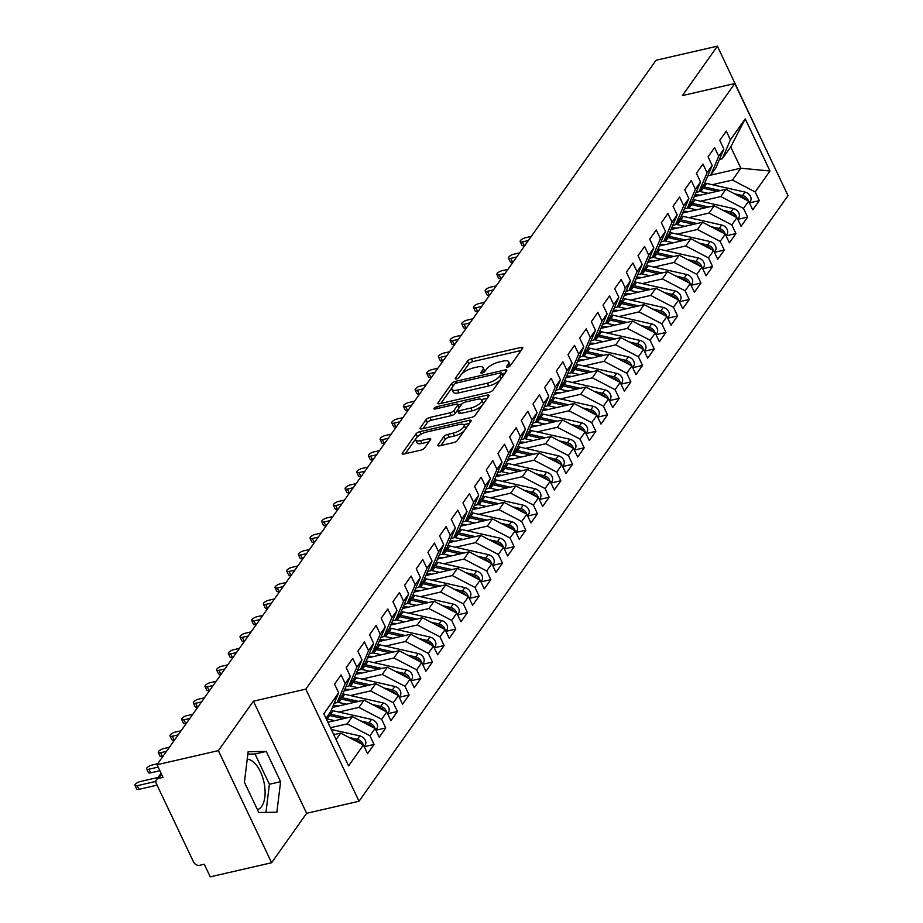 <?xml version="1.0" encoding="UTF-8"?>
<svg xmlns="http://www.w3.org/2000/svg" width="923" height="923" viewBox="0 0 923 923"><rect width="100%" height="100%" fill="white"/><g stroke="black" fill="none" stroke-linecap="round" stroke-linejoin="round"><path stroke-width="1.38" d="M507.673 367.169A2.273 0.796 -25.4 0 0 510.396 365.6L522.568 348.409A3.254 1.142 -25.4 0 0 522.753 347.648A3.254 1.142 -25.4 0 0 520.964 347.429L471.457 358.816A3.254 1.142 -25.4 0 0 467.557 361.066L455.385 378.245A2.273 0.796 -25.4 0 0 455.258 378.788A2.273 0.796 -25.4 0 0 456.504 378.938A2.273 0.796 -25.4 0 0 459.239 377.369L460.808 375.142A10.407 3.657 -25.4 0 1 473.28 367.942L477.41 366.985A10.407 3.657 -25.4 0 1 483.144 367.7A10.407 3.657 -25.4 0 1 482.544 370.146L480.964 372.361A2.273 0.796 -25.4 0 0 480.837 372.904A2.273 0.796 -25.4 0 0 482.083 373.054A2.273 0.796 -25.4 0 0 484.817 371.484L486.386 369.258A10.407 3.657 -25.4 0 1 498.858 362.058L502.989 361.101A10.407 3.657 -25.4 0 1 508.723 361.816A10.407 3.657 -25.4 0 1 508.123 364.262L506.542 366.477A2.273 0.796 -25.4 0 0 506.415 367.019A2.273 0.796 -25.4 0 0 507.673 367.169M257.425 809.656A25.856 12.864 77 0 0 261.682 806.402A25.856 12.864 77 0 0 262.882 778.124A25.856 12.864 77 0 0 247.226 759.191M438.044 444.828A3.254 1.142 -25.4 0 0 437.848 445.59A3.254 1.142 -25.4 0 0 439.648 445.809L453.539 442.613A3.254 1.142 -25.4 0 0 457.427 440.363L470.949 421.28A3.254 1.142 -25.4 0 0 471.134 420.519A3.254 1.142 -25.4 0 0 469.346 420.288L419.838 431.687A3.254 1.142 -25.4 0 0 415.938 433.937L402.416 453.02A3.254 1.142 -25.4 0 0 402.232 453.781A3.254 1.142 -25.4 0 0 404.02 454.001L420.807 450.147A3.254 1.142 -25.4 0 0 424.695 447.897L430.487 439.729A3.254 1.142 -25.4 0 0 430.672 438.967A3.254 1.142 -25.4 0 0 428.883 438.737L420.565 440.652A8.699 3.057 -25.4 0 1 415.765 440.063A8.699 3.057 -25.4 0 1 418.673 435.714A8.699 3.057 -25.4 0 1 426.691 431.999L459.285 424.499A8.699 3.057 -25.4 0 1 464.084 425.099A8.699 3.057 -25.4 0 1 461.177 429.449A8.699 3.057 -25.4 0 1 453.158 433.152L447.724 434.41A3.254 1.142 -25.4 0 0 443.825 436.66L438.044 444.828L438.563 445.924M770.417 158.571L717.413 46.15L656.045 60.26L157.014 764.74L163.002 777.351L158.514 778.389A4.973 3.946 -144.7 0 0 156.46 779.716A4.973 3.946 -144.7 0 0 156.31 783.558L193.576 862.036A4.973 3.946 -144.7 0 0 199.772 865.266L204.26 864.24L210.248 876.85L271.616 862.74L306.632 813.301L359.035 801.245L305.801 689.135L253.398 701.192L218.382 750.63L157.014 764.74M717.413 46.15L682.385 95.588L734.789 83.532L305.801 689.135M489.167 392.31A3.254 1.142 -25.4 0 0 493.067 390.06L506.589 370.977A3.254 1.142 -25.4 0 0 506.773 370.215A3.254 1.142 -25.4 0 0 504.985 369.985L455.466 381.372A3.254 1.142 -25.4 0 0 451.578 383.622L438.056 402.716A3.254 1.142 -25.4 0 0 437.871 403.478A3.254 1.142 -25.4 0 0 439.66 403.697L489.167 392.31M488.763 396.129L475.253 415.212A3.254 1.142 -25.4 0 1 471.353 417.461L421.846 428.849A3.254 1.142 -25.4 0 1 420.046 428.63A3.254 1.142 -25.4 0 1 420.242 427.868L426.022 419.7A3.254 1.142 -25.4 0 1 429.922 417.45L449.997 412.835A3.254 1.142 -25.4 0 0 453.897 410.573L457.739 405.162A3.254 1.142 -25.4 0 0 457.923 404.401A3.254 1.142 -25.4 0 0 456.124 404.17L435.229 408.981A2.273 0.796 -25.4 0 1 433.972 408.831A2.273 0.796 -25.4 0 1 434.733 407.689A2.273 0.796 -25.4 0 1 436.833 406.72L487.159 395.136A3.254 1.142 -25.4 0 1 488.959 395.367A3.254 1.142 -25.4 0 1 488.763 396.129M359.035 801.245L788.023 195.641L734.789 83.532M710.733 175.128L740.834 168.205L769.99 171.009L745.242 118.882L730.416 139.811L726.286 131.124L719.755 140.342L723.874 149.03L718.74 156.287L714.61 147.599L708.079 156.829L712.198 165.517L707.064 172.763L702.945 164.075L696.404 173.305L700.534 181.993L695.388 189.238L691.269 180.55L684.728 189.78L688.858 198.468L683.724 205.725L679.593 197.037L673.052 206.267L677.182 214.955L672.048 222.201L667.917 213.513L661.387 222.743L665.506 231.431L660.372 238.676L656.253 229.989L649.711 239.219L653.842 247.906L648.696 255.163L644.577 246.476L638.035 255.694L642.166 264.393L637.032 271.639L632.901 262.951L626.359 272.181L630.49 280.869L625.356 288.114L621.225 279.427L614.695 288.657L618.814 297.344L613.68 304.602L609.549 295.914L603.019 305.132L607.138 313.82L602.004 321.077L597.885 312.389L591.343 321.619L595.473 330.307L590.339 337.553L586.209 328.865L579.667 338.095L583.798 346.783L578.663 354.028L574.533 345.34L568.003 354.57L572.122 363.258L566.987 370.515L562.857 361.828L556.327 371.058L560.446 379.745L555.311 386.991L551.193 378.303L544.651 387.533L548.781 396.221L543.635 403.466L539.517 394.779L532.975 404.009L537.105 412.696L531.971 419.953L527.841 411.266L521.31 420.484L525.429 429.172L520.295 436.429L516.165 427.741L509.634 436.971L513.753 445.659L508.619 452.905L504.5 444.217L497.959 453.447L502.089 462.135L496.943 469.392L492.824 460.692L486.283 469.922L490.413 478.61L485.279 485.867L481.148 477.179L474.607 486.409L478.737 495.097L473.603 502.343L469.472 493.655L462.942 502.885L467.061 511.573L461.927 518.818L457.808 510.131L451.266 519.361L455.397 528.048L450.251 535.305L446.132 526.618L439.59 535.848L443.721 544.535L438.587 551.781L434.456 543.093L427.914 552.323L432.045 561.011L426.911 568.256L422.78 559.569L416.25 568.799L420.369 577.486L415.235 584.744L411.104 576.056L404.574 585.274L408.693 593.962L403.559 601.219L399.44 592.531L392.898 601.761L397.028 610.449L391.894 617.695L387.764 609.007L381.222 618.237L385.353 626.925L380.218 634.182L376.088 625.482L369.558 634.712L373.677 643.4L368.542 650.657L364.412 641.97L357.882 651.2L362.001 659.887L356.866 667.133L352.748 658.445L346.206 667.675L350.336 676.363L345.19 683.608L341.072 674.921L334.53 684.151L338.66 692.838L330.561 711.806L325.981 718.279M769.99 171.009L755.164 191.938L732.435 180.066L712.268 184.704M749.453 202.887L759.294 200.626L755.164 191.938M759.294 200.626L752.753 209.856L748.634 201.168L743.488 208.413L720.759 196.541L700.592 201.191M737.777 219.362L747.618 217.101L743.488 208.413M747.618 217.101L741.077 226.331L736.958 217.643L731.824 224.889L709.083 213.028L688.916 217.666M726.101 235.85L735.943 233.577L731.824 224.889M735.943 233.577L729.412 242.807L725.282 234.119L720.148 241.376L697.419 229.504L677.24 234.142M714.425 252.325L724.267 250.064L720.148 241.376M724.267 250.064L717.736 259.294L713.606 250.606L708.472 257.852L685.743 245.98L665.564 250.618M702.749 268.801L712.602 266.539L708.472 257.852M712.602 266.539L706.06 275.769L701.93 267.082L696.796 274.327L674.067 262.467L653.899 267.105M691.085 285.288L700.926 283.015L696.796 274.327M700.926 283.015L694.384 292.245L690.266 283.557L685.131 290.814L662.391 278.942L642.223 283.58M679.409 301.763L689.25 299.502L685.131 290.814M689.25 299.502L682.72 308.732L678.59 300.033L673.455 307.29L650.727 295.418L630.547 300.056M667.733 318.239L677.574 315.978L673.455 307.29M677.574 315.978L671.044 325.208L666.914 316.52L661.779 323.765L639.051 311.893L618.871 316.543M656.057 334.726L665.91 332.453L661.779 323.765M665.91 332.453L659.368 341.683L655.238 332.995L650.104 340.252L627.375 328.38L607.207 333.018M644.392 351.202L654.234 348.94L650.104 340.252M654.234 348.94L647.692 358.159L643.573 349.471L638.428 356.728L615.699 344.856L595.531 349.494M632.716 367.677L642.558 365.416L638.428 356.728M642.558 365.416L636.016 374.646L631.897 365.958L626.763 373.204L604.023 361.331L583.855 365.981M621.041 384.153L630.882 381.891L626.763 373.204M630.882 381.891L624.352 391.121L620.221 382.434L615.087 389.679L592.358 377.819L572.179 382.457M609.365 400.64L619.218 398.367L615.087 389.679M619.218 398.367L612.676 407.597L608.545 398.909L603.411 406.166L580.682 394.294L560.515 398.932M597.7 417.115L607.542 414.854L603.411 406.166M607.542 414.854L601 424.084L596.881 415.396L591.735 422.642L569.006 410.77L548.839 415.408M586.024 433.591L595.866 431.329L591.735 422.642M595.866 431.329L589.324 440.559L585.205 431.872L580.071 439.117L557.33 427.257L537.163 431.895M574.348 450.078L584.19 447.805L580.071 439.117M584.19 447.805L577.66 457.035L573.529 448.347L568.395 455.604L545.666 443.732L525.487 448.37M562.672 466.553L572.514 464.292L568.395 455.604M572.514 464.292L565.984 473.522L561.853 464.823L556.719 472.08L533.99 460.208L513.823 464.846M551.008 483.029L560.849 480.768L556.719 472.08M560.849 480.768L554.308 489.998L550.189 481.31L545.043 488.555L522.314 476.683L502.147 481.333M539.332 499.516L549.173 497.243L545.043 488.555M549.173 497.243L542.632 506.473L538.513 497.785L533.379 505.043L510.638 493.17L490.471 497.809M527.656 515.992L537.498 513.73L533.379 505.043M537.498 513.73L530.967 522.949L526.837 514.261L521.703 521.518L498.974 509.646L478.795 514.284M515.98 532.467L525.822 530.206L521.703 521.518M525.822 530.206L519.291 539.436L515.161 530.748L510.027 537.994L487.298 526.122L467.119 530.771M504.304 548.943L514.157 546.681L510.027 537.994M514.157 546.681L507.615 555.911L503.485 547.224L498.351 554.469L475.622 542.609L455.454 547.247M492.64 565.43L502.481 563.157L498.351 554.469M502.481 563.157L495.939 572.387L491.821 563.699L486.686 570.956L463.946 559.084L443.778 563.722M480.964 581.905L490.805 579.644L486.686 570.956M490.805 579.644L484.275 588.874L480.145 580.186L475.01 587.432L452.282 575.56L432.102 580.198M469.288 598.381L479.129 596.12L475.01 587.432M479.129 596.12L472.599 605.35L468.469 596.662L463.334 603.907L440.606 592.047L420.426 596.685M457.612 614.868L467.465 612.595L463.334 603.907M467.465 612.595L460.923 621.825L456.793 613.137L451.659 620.394L428.93 608.522L408.762 613.16M445.947 631.344L455.789 629.082L451.659 620.394M455.789 629.082L449.247 638.312L445.128 629.613L439.983 636.87L417.254 624.998L397.086 629.636M434.272 647.819L444.113 645.558L439.983 636.87M444.113 645.558L437.571 654.788L433.452 646.1L428.318 653.346L405.578 641.473L385.41 646.123M422.596 664.306L432.437 662.033L428.318 653.346M432.437 662.033L425.907 671.263L421.776 662.576L416.642 669.833L393.913 657.961L373.734 662.599M410.92 680.782L420.773 678.52L416.642 669.833M420.773 678.52L414.231 687.739L410.1 679.051L404.966 686.308L382.237 674.436L362.07 679.074M399.255 697.257L409.097 694.996L404.966 686.308M409.097 694.996L402.555 704.226L398.436 695.538L393.29 702.784L370.561 690.912L350.394 695.55M387.579 713.733L397.421 711.471L393.29 702.784M397.421 711.471L390.879 720.701L386.76 712.014L381.626 719.259L358.885 707.399L338.718 712.037M375.903 730.22L385.745 727.947L381.626 719.259M385.745 727.947L379.215 737.177L375.084 728.489L369.95 735.746L347.221 723.874L330.457 727.728M364.227 746.695L374.069 744.434L369.95 735.746M374.069 744.434L367.539 753.664L363.408 744.976L348.582 765.905L323.835 713.767L338.66 692.838M334.218 703.234L337.103 702.576L342.237 695.319L350.336 676.363M345.19 683.608L337.103 702.576M336.087 739.577L340.679 733.104L333.768 734.696M363.408 744.976L340.679 733.104M345.894 686.758L348.779 686.089L353.913 678.843L362.001 659.887M356.866 667.133L348.779 686.089M347.221 723.874L352.355 716.617L327.861 722.259M375.084 728.489L352.355 716.617M357.57 670.283L360.455 669.613L365.589 662.368L373.677 643.4M368.542 650.657L360.455 669.613M358.885 707.399L364.031 700.142L332.442 707.41M386.76 712.014L364.031 700.142M369.246 653.796L372.119 653.138L377.253 645.881L385.353 626.925M380.218 634.182L372.119 653.138M370.561 690.912L375.696 683.666L344.117 690.935M398.436 695.538L375.696 683.666M380.911 637.32L383.795 636.662L388.929 629.405L397.028 610.449M391.894 617.695L383.795 636.662M382.237 674.436L387.372 667.191L355.782 674.448M410.1 679.051L387.372 667.191M392.587 620.844L395.471 620.175L400.605 612.93L408.693 593.962M403.559 601.219L395.471 620.175M393.913 657.961L399.048 650.703L367.458 657.972M421.776 662.576L399.048 650.703M404.262 604.357L407.147 603.7L412.281 596.454L420.369 577.486M415.235 584.744L407.147 603.7M405.578 641.473L410.723 634.228L379.134 641.497M433.452 646.1L410.723 634.228M415.938 587.882L418.811 587.224L423.957 579.967L432.045 561.011M426.911 568.256L418.811 587.224M417.254 624.998L422.388 617.752L390.81 625.009M445.128 629.613L422.388 617.752M427.603 571.406L430.487 570.737L435.621 563.491L443.721 544.535M438.587 551.781L430.487 570.737M428.93 608.522L434.064 601.265L402.486 608.534M456.793 613.137L434.064 601.265M439.279 554.919L442.163 554.261L447.297 547.016L455.397 528.048M450.251 535.305L442.163 554.261M440.606 592.047L445.74 584.79L414.15 592.058M468.469 596.662L445.74 584.79M450.955 538.444L453.839 537.786L458.973 530.529L467.061 511.573M461.927 518.818L453.839 537.786M452.282 575.56L457.416 568.314L425.826 575.583M480.145 580.186L457.416 568.314M462.631 521.968L465.504 521.299L470.649 514.053L478.737 495.097M473.603 502.343L465.504 521.299M463.946 559.084L469.08 551.827L437.502 559.096M491.821 563.699L469.08 551.827M474.307 505.492L477.179 504.823L482.314 497.578L490.413 478.61M485.279 485.867L477.179 504.823M475.622 542.609L480.756 535.352L449.178 542.62M503.485 547.224L480.756 535.352M485.971 489.005L488.855 488.348L493.99 481.091L502.089 462.135M496.943 469.392L488.855 488.348M487.298 526.122L492.432 518.876L460.842 526.145M515.161 530.748L492.432 518.876M497.647 472.53L500.531 471.872L505.666 464.615L513.753 445.659M508.619 452.905L500.531 471.872M498.974 509.646L504.108 502.4L472.518 509.658M526.837 514.261L504.108 502.4M509.323 456.054L512.207 455.385L517.341 448.14L525.429 429.172M520.295 436.429L512.207 455.385M510.638 493.17L515.784 485.913L484.194 493.182M538.513 497.785L515.784 485.913M520.999 439.567L523.872 438.91L529.006 431.664L537.105 412.696M531.971 419.953L523.872 438.91M522.314 476.683L527.448 469.438L495.87 476.706M550.189 481.31L527.448 469.438M532.663 423.092L535.548 422.434L540.682 415.177L548.781 396.221M543.635 403.466L535.548 422.434M533.99 460.208L539.124 452.962L507.535 460.219M561.853 464.823L539.124 452.962M544.339 406.616L547.224 405.947L552.358 398.701L560.446 379.745M555.311 386.991L547.224 405.947M545.666 443.732L550.8 436.475L519.211 443.744M573.529 448.347L550.8 436.475M556.015 390.141L558.9 389.471L564.034 382.226L572.122 363.258M566.987 370.515L558.9 389.471M557.33 427.257L562.476 420L530.887 427.268M585.205 431.872L562.476 420M567.691 373.653L570.564 372.996L575.71 365.739L583.798 346.783M578.663 354.028L570.564 372.996M569.006 410.77L574.141 403.524L542.562 410.793M596.881 415.396L574.141 403.524M579.356 357.178L582.24 356.509L587.374 349.263L595.473 330.307M590.339 337.553L582.24 356.509M580.682 394.294L585.817 387.037L554.227 394.306M608.545 398.909L585.817 387.037M591.032 340.702L593.916 340.033L599.05 332.788L607.138 313.82M602.004 321.077L593.916 340.033M592.358 377.819L597.493 370.561L565.903 377.83M620.221 382.434L597.493 370.561M602.707 324.215L605.592 323.558L610.726 316.301L618.814 297.344M613.68 304.602L605.592 323.558M604.023 361.331L609.168 354.086L577.579 361.355M631.897 365.958L609.168 354.086M614.383 307.74L617.256 307.082L622.402 299.825L630.49 280.869M625.356 288.114L617.256 307.082M615.699 344.856L620.833 337.61L589.255 344.867M643.573 349.471L620.833 337.61M626.048 291.264L628.932 290.595L634.066 283.349L642.166 264.393M637.032 271.639L628.932 290.595M627.375 328.38L632.509 321.123L600.931 328.392M655.238 332.995L632.509 321.123M637.724 274.777L640.608 274.119L645.742 266.874L653.842 247.906M648.696 255.163L640.608 274.119M639.051 311.893L644.185 304.648L612.595 311.916M666.914 316.52L644.185 304.648M649.4 258.302L652.284 257.644L657.418 250.387L665.506 231.431M660.372 238.676L652.284 257.644M650.727 295.418L655.861 288.172L624.271 295.429M678.59 300.033L655.861 288.172M661.076 241.826L663.949 241.157L669.094 233.911L677.182 214.955M672.048 222.201L663.949 241.157M662.391 278.942L667.525 271.685L635.947 278.954M690.266 283.557L667.525 271.685M672.752 225.35L675.624 224.681L680.759 217.436L688.858 198.468M683.724 205.725L675.624 224.681M674.067 262.467L679.201 255.209L647.623 262.478M701.93 267.082L679.201 255.209M684.416 208.863L687.3 208.206L692.435 200.949L700.534 181.993M695.388 189.238L687.3 208.206M685.743 245.98L690.877 238.734L659.287 246.003M713.606 250.606L690.877 238.734M696.092 192.388L698.976 191.719L704.111 184.473L712.198 165.517M707.064 172.763L698.976 191.719M697.419 229.504L702.553 222.258L670.963 229.515M725.282 234.119L702.553 222.258M707.768 175.912L710.652 175.243L715.787 167.998L723.874 149.03M718.74 156.287L710.652 175.243M709.083 213.028L714.229 205.771L682.639 213.04M736.958 217.643L714.229 205.771M719.444 159.425L722.317 158.768L730.728 146.907L745.242 118.882M730.416 139.811L722.317 158.768M720.759 196.541L725.893 189.296L694.315 196.564M748.634 201.168L725.893 189.296M218.382 750.63L271.616 862.74M306.632 813.301L253.398 701.192M280.604 781.689L266.239 751.426L248.137 751.703L244.41 782.243L258.775 812.494L276.877 812.217L280.604 781.689L269.401 784.262L255.025 753.999L247.849 754.114M732.435 180.066L740.834 168.205L730.728 146.907M265.962 812.39L269.401 784.262M255.025 753.999L266.239 751.426M510.038 365.981A10.407 3.657 -25.4 0 0 510.05 364.62L508.723 361.816M484.46 371.865A10.407 3.657 -25.4 0 0 484.471 370.504L483.144 367.7M521.08 350.509L472.784 361.62A3.254 1.142 -25.4 0 0 468.884 363.87L461.5 374.3M452.039 387.66L440.871 403.42M505.1 373.065L501.939 373.803M501.477 373.642A2.273 0.796 -25.4 0 0 501.604 373.1A2.273 0.796 -25.4 0 0 500.347 372.95L456.897 382.941A2.273 0.796 -25.4 0 0 454.162 384.522L452.501 386.864A10.407 3.657 -25.4 0 0 451.901 389.31A10.407 3.657 -25.4 0 0 457.635 390.014L487.344 383.183A10.407 3.657 -25.4 0 0 499.816 375.984L501.477 373.642L502.77 376.365M502.966 376.088A2.273 0.796 -25.4 0 0 502.943 375.903L501.604 373.1M451.901 389.31L453.228 392.113A10.407 3.657 -25.4 0 0 458.973 392.817L457.635 390.014M500.451 379.63A10.407 3.657 -25.4 0 1 488.671 385.987L458.973 392.817M423.057 428.572L427.349 422.503L426.022 419.7M457.531 410.124L455.224 413.377A3.254 1.142 -25.4 0 1 451.324 415.627L431.249 420.253A3.254 1.142 -25.4 0 0 427.349 422.503M459.273 407.539A3.254 1.142 -25.4 0 0 459.25 407.205L457.923 404.401M458.166 404.92L461.719 404.101M481.437 399.567L487.286 398.217M470.834 408.035A8.699 3.057 -25.4 0 0 478.852 404.32A8.699 3.057 -25.4 0 0 481.76 399.982A8.699 3.057 -25.4 0 0 476.96 399.382L465.48 402.024A3.254 1.142 -25.4 0 0 461.581 404.274L457.75 409.697A3.254 1.142 -25.4 0 0 457.554 410.458A3.254 1.142 -25.4 0 0 459.354 410.677L470.834 408.035L472.161 410.839A8.699 3.057 -25.4 0 0 480.179 407.124A8.699 3.057 -25.4 0 0 483.087 402.774L481.76 399.982M457.554 410.458L458.893 413.262A3.254 1.142 -25.4 0 0 460.681 413.481L459.354 410.677M472.161 410.839L460.681 413.481M464.269 430.718A8.699 3.057 -25.4 0 1 454.485 435.956L449.051 437.214A3.254 1.142 -25.4 0 0 445.151 439.463L440.859 445.532M465.33 429.218A8.699 3.057 -25.4 0 0 465.411 427.903L464.084 425.099M415.765 440.063L417.092 442.867A8.699 3.057 -25.4 0 0 421.892 443.455L420.565 440.652M428.999 441.817L421.892 443.455M419.792 434.952A3.254 1.142 -25.4 0 0 417.277 436.729L416.908 437.248M415.846 438.748L405.232 453.724M469.461 423.38L463.75 424.684M749.384 202.76L750.272 201.502A6.634 5.261 -144.7 0 0 750.468 196.38A6.634 5.261 -144.7 0 0 745.046 192.088L706.591 183.435A20.883 16.556 -144.7 0 0 704.699 183.089M734.293 193.68L742.588 195.549A6.634 5.261 35.3 0 1 748.022 199.841A6.634 5.261 35.3 0 1 748.461 201.076M522.476 241.872L524.206 245.518A4.142 1.454 154.6 0 1 521.922 245.241L520.191 241.595A4.142 1.454 -25.4 0 0 522.476 241.872L528.348 240.522M531.267 236.403L525.395 237.753A4.142 1.454 -25.4 0 0 521.576 239.519A4.142 1.454 -25.4 0 0 520.191 241.595M700.211 195.203A16.568 13.141 -144.7 0 0 694.984 194.984M701.665 187.923A20.883 16.556 35.3 0 1 703.211 188.211L717.056 191.326M708.241 193.357L700.753 191.672A20.883 16.556 -144.7 0 0 699.219 191.373M739.438 196.368L741.654 196.864A6.634 5.261 35.3 0 1 746.395 200.003M524.206 245.518L524.933 245.356M702.599 186.596A20.883 16.556 35.3 0 1 704.145 186.896L720.413 190.553M737.708 219.236L738.608 217.978A6.634 5.261 -144.7 0 0 738.804 212.855A6.634 5.261 -144.7 0 0 733.37 208.563L694.915 199.91A20.883 16.556 -144.7 0 0 693.023 199.564M722.617 210.156L730.912 212.025A6.634 5.261 35.3 0 1 736.346 216.317A6.634 5.261 35.3 0 1 736.785 217.563M510.8 258.359L512.53 261.994A4.142 1.454 154.6 0 1 510.246 261.717L508.515 258.071A4.142 1.454 -25.4 0 0 510.8 258.359L516.684 256.998M519.603 252.879L513.719 254.229A4.142 1.454 -25.4 0 0 509.9 256.006A4.142 1.454 -25.4 0 0 508.515 258.071M688.535 211.679A16.568 13.141 -144.7 0 0 683.308 211.459M690 204.398A20.883 16.556 35.3 0 1 691.535 204.687L705.391 207.802M696.565 209.833L689.077 208.148A20.883 16.556 -144.7 0 0 687.543 207.86M727.762 212.844L729.978 213.34A6.634 5.261 35.3 0 1 734.72 216.478M512.53 261.994L513.257 261.832M690.935 203.083A20.883 16.556 35.3 0 1 692.469 203.372L708.749 207.029M726.043 235.711L726.932 234.454A6.634 5.261 -144.7 0 0 727.128 229.331A6.634 5.261 -144.7 0 0 721.694 225.039L683.239 216.386A20.883 16.556 -144.7 0 0 681.359 216.04M710.941 226.631L719.248 228.5A6.634 5.261 35.3 0 1 724.67 232.792A6.634 5.261 35.3 0 1 725.12 234.038M499.135 274.835L500.854 278.481A4.142 1.454 154.6 0 1 498.582 278.192L496.851 274.546A4.142 1.454 -25.4 0 0 499.135 274.835L505.008 273.485M507.927 269.366L502.043 270.716A4.142 1.454 -25.4 0 0 498.235 272.481A4.142 1.454 -25.4 0 0 496.851 274.546M676.859 228.166A16.568 13.141 -144.7 0 0 671.644 227.935M678.324 220.874A20.883 16.556 35.3 0 1 679.859 221.162L693.715 224.289M684.901 226.308L677.413 224.624A20.883 16.556 -144.7 0 0 675.867 224.335M716.086 229.319L718.313 229.827A6.634 5.261 35.3 0 1 723.055 232.954M500.854 278.481L501.593 278.308M679.259 219.559A20.883 16.556 35.3 0 1 680.793 219.847L697.073 223.516M714.367 252.198L715.256 250.929A6.634 5.261 -144.7 0 0 715.452 245.818A6.634 5.261 -144.7 0 0 710.018 241.526L671.575 232.861A20.883 16.556 -144.7 0 0 669.683 232.527M699.276 243.118L707.572 244.987A6.634 5.261 35.3 0 1 713.006 249.279A6.634 5.261 35.3 0 1 713.444 250.514M487.459 291.31L489.19 294.956A4.142 1.454 154.6 0 1 486.906 294.668L485.175 291.033A4.142 1.454 -25.4 0 0 487.459 291.31L493.332 289.96M496.251 285.842L490.378 287.191A4.142 1.454 -25.4 0 0 486.559 288.957A4.142 1.454 -25.4 0 0 485.175 291.033M665.183 244.641A16.568 13.141 -144.7 0 0 659.968 244.422M666.648 237.349A20.883 16.556 35.3 0 1 668.183 237.649L682.039 240.765M673.225 242.795L665.737 241.111A20.883 16.556 -144.7 0 0 664.202 240.811M704.422 245.806L706.637 246.303A6.634 5.261 35.3 0 1 711.379 249.441M489.19 294.956L489.917 294.783M667.583 236.034A20.883 16.556 35.3 0 1 669.117 236.323L685.397 239.992M702.691 268.674L703.58 267.416A6.634 5.261 -144.7 0 0 703.776 262.294A6.634 5.261 -144.7 0 0 698.353 258.002L659.899 249.348A20.883 16.556 -144.7 0 0 658.007 249.002M687.6 259.594L695.896 261.463A6.634 5.261 35.3 0 1 701.33 265.755A6.634 5.261 35.3 0 1 701.768 266.989M475.783 307.786L477.514 311.432A4.142 1.454 154.6 0 1 475.23 311.155L473.499 307.509A4.142 1.454 -25.4 0 0 475.783 307.786L481.656 306.436M484.575 302.317L478.702 303.667A4.142 1.454 -25.4 0 0 474.884 305.444A4.142 1.454 -25.4 0 0 473.499 307.509M653.519 261.117A16.568 13.141 -144.7 0 0 648.292 260.897M654.972 253.837A20.883 16.556 35.3 0 1 656.518 254.125L670.363 257.24M661.549 259.271L654.061 257.586A20.883 16.556 -144.7 0 0 652.526 257.298M692.746 262.282L694.961 262.778A6.634 5.261 35.3 0 1 699.703 265.916M477.514 311.432L478.241 311.27M655.907 252.51A20.883 16.556 35.3 0 1 657.441 252.81L673.721 256.467M691.015 285.149L691.915 283.892A6.634 5.261 -144.7 0 0 692.112 278.769A6.634 5.261 -144.7 0 0 686.677 274.477L648.223 265.824A20.883 16.556 -144.7 0 0 646.331 265.478M675.924 276.069L684.22 277.938A6.634 5.261 35.3 0 1 689.654 282.23A6.634 5.261 35.3 0 1 690.092 283.476M464.107 324.273L465.838 327.919A4.142 1.454 154.6 0 1 463.554 327.63L461.823 323.985A4.142 1.454 -25.4 0 0 464.107 324.273L469.992 322.923M472.911 318.793L467.026 320.154A4.142 1.454 -25.4 0 0 463.208 321.919A4.142 1.454 -25.4 0 0 461.823 323.985M641.843 277.604A16.568 13.141 -144.7 0 0 636.616 277.373M643.308 270.312A20.883 16.556 35.3 0 1 644.842 270.601L658.699 273.727M649.873 275.746L642.385 274.062A20.883 16.556 -144.7 0 0 640.85 273.773M681.07 278.758L683.285 279.254A6.634 5.261 35.3 0 1 688.027 282.392M465.838 327.919L466.565 327.746M644.242 268.997A20.883 16.556 35.3 0 1 645.777 269.285L662.056 272.954M679.351 301.636L680.239 300.367A6.634 5.261 -144.7 0 0 680.436 295.245A6.634 5.261 -144.7 0 0 675.001 290.964L636.547 282.3A20.883 16.556 -144.7 0 0 634.666 281.965M664.248 292.556L672.555 294.425A6.634 5.261 35.3 0 1 677.978 298.706A6.634 5.261 35.3 0 1 678.428 299.952M452.432 340.749L454.162 344.394A4.142 1.454 154.6 0 1 451.889 344.106L450.159 340.472A4.142 1.454 -25.4 0 0 452.432 340.749L458.316 339.399M461.235 335.28L455.351 336.63A4.142 1.454 -25.4 0 0 451.543 338.395A4.142 1.454 -25.4 0 0 450.159 340.472M630.167 294.079A16.568 13.141 -144.7 0 0 624.952 293.86M631.632 286.788A20.883 16.556 35.3 0 1 633.166 287.088L647.023 290.203M638.208 292.233L630.721 290.549A20.883 16.556 -144.7 0 0 629.174 290.249M669.394 295.245L671.621 295.741A6.634 5.261 35.3 0 1 676.363 298.879M454.162 344.394L454.889 344.221M632.567 285.472A20.883 16.556 35.3 0 1 634.101 285.761L650.38 289.43M667.675 318.112L668.564 316.854A6.634 5.261 -144.7 0 0 668.76 311.732A6.634 5.261 -144.7 0 0 663.325 307.44L624.883 298.787A20.883 16.556 -144.7 0 0 622.99 298.441M652.584 309.032L660.88 310.901A6.634 5.261 35.3 0 1 666.314 315.193A6.634 5.261 35.3 0 1 666.752 316.427M440.767 357.224L442.498 360.87A4.142 1.454 154.6 0 1 440.213 360.593L438.483 356.947A4.142 1.454 -25.4 0 0 440.767 357.224L446.64 355.874M449.559 351.755L443.686 353.105A4.142 1.454 -25.4 0 0 439.867 354.87A4.142 1.454 -25.4 0 0 438.483 356.947M618.491 310.555A16.568 13.141 -144.7 0 0 613.276 310.336M619.956 303.275A20.883 16.556 35.3 0 1 621.491 303.563L635.347 306.678M626.532 308.709L619.045 307.024A20.883 16.556 -144.7 0 0 617.51 306.736M657.73 311.72L659.945 312.216A6.634 5.261 35.3 0 1 664.687 315.354M442.498 360.87L443.225 360.708M620.891 301.948A20.883 16.556 35.3 0 1 622.425 302.248L638.704 305.905M655.999 334.588L656.888 333.33A6.634 5.261 -144.7 0 0 657.084 328.207A6.634 5.261 -144.7 0 0 651.65 323.915L613.207 315.262A20.883 16.556 -144.7 0 0 611.314 314.916M640.908 325.507L649.204 327.377A6.634 5.261 35.3 0 1 654.638 331.669A6.634 5.261 35.3 0 1 655.076 332.915M429.091 373.711L430.822 377.345A4.142 1.454 154.6 0 1 428.537 377.069L426.807 373.423A4.142 1.454 -25.4 0 0 429.091 373.711L434.964 372.35M437.883 368.231L432.01 369.592A4.142 1.454 -25.4 0 0 428.191 371.358A4.142 1.454 -25.4 0 0 426.807 373.423M606.826 327.03A16.568 13.141 -144.7 0 0 601.6 326.811M608.28 319.75A20.883 16.556 35.3 0 1 609.815 320.039L623.671 323.154M614.856 325.184L607.369 323.5A20.883 16.556 -144.7 0 0 605.834 323.212M646.054 328.196L648.269 328.692A6.634 5.261 35.3 0 1 653.011 331.83M430.822 377.345L431.549 377.184M609.215 318.435A20.883 16.556 35.3 0 1 610.749 318.723L627.029 322.392M644.323 351.063L645.223 349.805A6.634 5.261 -144.7 0 0 645.408 344.683A6.634 5.261 -144.7 0 0 639.985 340.391L601.531 331.738A20.883 16.556 -144.7 0 0 599.638 331.403M629.232 341.995L637.528 343.852A6.634 5.261 35.3 0 1 642.962 348.144A6.634 5.261 35.3 0 1 643.4 349.39M417.415 390.187L419.146 393.833A4.142 1.454 154.6 0 1 416.861 393.544L415.131 389.898A4.142 1.454 -25.4 0 0 417.415 390.187L423.299 388.837M426.218 384.718L420.334 386.068A4.142 1.454 -25.4 0 0 416.515 387.833A4.142 1.454 -25.4 0 0 415.131 389.898M595.15 343.518A16.568 13.141 -144.7 0 0 589.924 343.287M596.616 336.226A20.883 16.556 35.3 0 1 598.15 336.514L611.995 339.641M603.18 341.672L595.693 339.976A20.883 16.556 -144.7 0 0 594.158 339.687M634.378 344.671L636.593 345.179A6.634 5.261 35.3 0 1 641.335 348.306M419.146 393.833L419.873 393.659M597.55 334.911A20.883 16.556 35.3 0 1 599.085 335.199L615.364 338.868M632.647 367.55L633.547 366.293A6.634 5.261 -144.7 0 0 633.743 361.17A6.634 5.261 -144.7 0 0 628.309 356.878L589.855 348.225A20.883 16.556 -144.7 0 0 587.974 347.879M617.556 358.47L625.852 360.339A6.634 5.261 35.3 0 1 631.286 364.631A6.634 5.261 35.3 0 1 631.736 365.866M405.739 406.662L407.47 410.308A4.142 1.454 154.6 0 1 405.185 410.02L403.455 406.385A4.142 1.454 -25.4 0 0 405.739 406.662L411.623 405.312M414.542 401.193L408.658 402.543A4.142 1.454 -25.4 0 0 404.839 404.309A4.142 1.454 -25.4 0 0 403.455 406.385M583.474 359.993A16.568 13.141 -144.7 0 0 578.248 359.774M584.94 352.713A20.883 16.556 35.3 0 1 586.474 353.001L600.331 356.116M591.516 358.147L584.017 356.463A20.883 16.556 -144.7 0 0 582.482 356.163M622.702 361.158L624.929 361.654A6.634 5.261 35.3 0 1 629.671 364.793M407.47 410.308L408.197 410.147M585.874 351.386A20.883 16.556 35.3 0 1 587.409 351.686L603.688 355.343M620.983 384.026L621.871 382.768A6.634 5.261 -144.7 0 0 622.067 377.645A6.634 5.261 -144.7 0 0 616.633 373.354L578.19 364.7A20.883 16.556 -144.7 0 0 576.298 364.354M605.892 374.946L614.187 376.815A6.634 5.261 35.3 0 1 619.61 381.107A6.634 5.261 35.3 0 1 620.06 382.353M394.075 423.149L395.805 426.784A4.142 1.454 154.6 0 1 393.521 426.507L391.79 422.861A4.142 1.454 -25.4 0 0 394.075 423.149L399.947 421.788M402.866 417.669L396.994 419.019A4.142 1.454 -25.4 0 0 393.175 420.796A4.142 1.454 -25.4 0 0 391.79 422.861M571.799 376.469A16.568 13.141 -144.7 0 0 566.584 376.249M573.264 369.188A20.883 16.556 35.3 0 1 574.798 369.477L588.655 372.592M579.84 374.623L572.352 372.938A20.883 16.556 -144.7 0 0 570.818 372.65M611.038 377.634L613.253 378.13A6.634 5.261 35.3 0 1 617.995 381.268M395.805 426.784L396.532 426.622M574.198 367.873A20.883 16.556 35.3 0 1 575.733 368.162L592.012 371.819M609.307 400.501L610.195 399.244A6.634 5.261 -144.7 0 0 610.391 394.121A6.634 5.261 -144.7 0 0 604.957 389.829L566.514 381.176A20.883 16.556 -144.7 0 0 564.622 380.83M594.216 391.421L602.511 393.29A6.634 5.261 35.3 0 1 607.945 397.582A6.634 5.261 35.3 0 1 608.384 398.828M382.399 439.625L384.13 443.271A4.142 1.454 154.6 0 1 381.845 442.982L380.114 439.336A4.142 1.454 -25.4 0 0 382.399 439.625L388.271 438.275M391.19 434.156L385.318 435.506A4.142 1.454 -25.4 0 0 381.499 437.271A4.142 1.454 -25.4 0 0 380.114 439.336M560.134 392.956A16.568 13.141 -144.7 0 0 554.908 392.725M561.588 385.664A20.883 16.556 35.3 0 1 563.122 385.952L576.979 389.079M568.164 391.098L560.676 389.414A20.883 16.556 -144.7 0 0 559.142 389.125M599.362 394.109L601.577 394.617A6.634 5.261 35.3 0 1 606.319 397.744M384.13 443.271L384.856 443.098M562.522 384.349A20.883 16.556 35.3 0 1 564.057 384.637L580.336 388.306M597.631 416.988L598.531 415.719A6.634 5.261 -144.7 0 0 598.715 410.608A6.634 5.261 -144.7 0 0 593.293 406.316L554.838 397.651A20.883 16.556 -144.7 0 0 552.946 397.317M582.54 407.908L590.835 409.777A6.634 5.261 35.3 0 1 596.27 414.069A6.634 5.261 35.3 0 1 596.708 415.304M370.723 456.1L372.454 459.746A4.142 1.454 154.6 0 1 370.169 459.458L368.439 455.824A4.142 1.454 -25.4 0 0 370.723 456.1L376.607 454.751M379.515 450.632L373.642 451.982A4.142 1.454 -25.4 0 0 369.823 453.747A4.142 1.454 -25.4 0 0 368.439 455.824M548.458 409.431A16.568 13.141 -144.7 0 0 543.232 409.212M549.923 402.14A20.883 16.556 35.3 0 1 551.458 402.44L565.303 405.555M556.488 407.585L549 405.901A20.883 16.556 -144.7 0 0 547.466 405.601M587.686 410.597L589.901 411.093A6.634 5.261 35.3 0 1 594.643 414.231M372.454 459.746L373.18 459.573M550.846 400.824A20.883 16.556 35.3 0 1 552.392 401.113L568.672 404.782M585.955 433.464L586.855 432.206A6.634 5.261 -144.7 0 0 587.051 427.084A6.634 5.261 -144.7 0 0 581.617 422.792L543.162 414.139A20.883 16.556 -144.7 0 0 541.27 413.792M570.864 424.384L579.159 426.253A6.634 5.261 35.3 0 1 584.594 430.545A6.634 5.261 35.3 0 1 585.044 431.779M359.047 472.576L360.778 476.222A4.142 1.454 154.6 0 1 358.493 475.945L356.763 472.299A4.142 1.454 -25.4 0 0 359.047 472.576L364.931 471.226M367.85 467.107L361.966 468.457A4.142 1.454 -25.4 0 0 358.147 470.234A4.142 1.454 -25.4 0 0 356.763 472.299M536.782 425.907A16.568 13.141 -144.7 0 0 531.556 425.688M538.247 418.627A20.883 16.556 35.3 0 1 539.782 418.915L553.638 422.03M544.824 424.061L537.324 422.376A20.883 16.556 -144.7 0 0 535.79 422.088M576.01 427.072L578.225 427.568A6.634 5.261 35.3 0 1 582.978 430.706M360.778 476.222L361.504 476.06M539.182 417.3A20.883 16.556 35.3 0 1 540.716 417.6L556.996 421.257M574.291 449.939L575.179 448.682A6.634 5.261 -144.7 0 0 575.375 443.559A6.634 5.261 -144.7 0 0 569.941 439.267L531.498 430.614A20.883 16.556 -144.7 0 0 529.606 430.268M559.188 440.859L567.495 442.728A6.634 5.261 35.3 0 1 572.918 447.02A6.634 5.261 35.3 0 1 573.368 448.266M347.383 489.063L349.113 492.697A4.142 1.454 154.6 0 1 346.829 492.421L345.098 488.775A4.142 1.454 -25.4 0 0 347.383 489.063L353.255 487.713M356.174 483.583L350.302 484.944A4.142 1.454 -25.4 0 0 346.483 486.709A4.142 1.454 -25.4 0 0 345.098 488.775M525.106 442.394A16.568 13.141 -144.7 0 0 519.891 442.163M526.572 435.102A20.883 16.556 35.3 0 1 528.106 435.391L541.963 438.517M533.148 440.536L525.66 438.852A20.883 16.556 -144.7 0 0 524.126 438.563M564.334 443.548L566.56 444.044A6.634 5.261 35.3 0 1 571.302 447.182M349.113 492.697L349.84 492.536M527.506 433.787A20.883 16.556 35.3 0 1 529.041 434.075L545.32 437.744M562.615 466.427L563.503 465.157A6.634 5.261 -144.7 0 0 563.699 460.035A6.634 5.261 -144.7 0 0 558.265 455.754L519.822 447.09A20.883 16.556 -144.7 0 0 517.93 446.755M547.524 457.346L555.819 459.216A6.634 5.261 35.3 0 1 561.253 463.496A6.634 5.261 35.3 0 1 561.692 464.742M335.707 505.539L337.437 509.184A4.142 1.454 154.6 0 1 335.153 508.896L333.422 505.25A4.142 1.454 -25.4 0 0 335.707 505.539L341.579 504.189M344.498 500.07L338.626 501.42A4.142 1.454 -25.4 0 0 334.807 503.185A4.142 1.454 -25.4 0 0 333.422 505.25M513.43 458.869A16.568 13.141 -144.7 0 0 508.215 458.639M514.896 451.578A20.883 16.556 35.3 0 1 516.43 451.878L530.287 454.993M521.472 457.023L513.984 455.339A20.883 16.556 -144.7 0 0 512.45 455.039M552.669 460.035L554.885 460.531A6.634 5.261 35.3 0 1 559.626 463.669M337.437 509.184L338.164 509.011M515.83 450.262A20.883 16.556 35.3 0 1 517.365 450.551L533.644 454.22M550.939 482.902L551.827 481.644A6.634 5.261 -144.7 0 0 552.023 476.522A6.634 5.261 -144.7 0 0 546.601 472.23L508.146 463.577A20.883 16.556 -144.7 0 0 506.254 463.231M535.848 473.822L544.143 475.691A6.634 5.261 35.3 0 1 549.577 479.983A6.634 5.261 35.3 0 1 550.016 481.218M324.031 522.014L325.761 525.66A4.142 1.454 154.6 0 1 323.477 525.383L321.746 521.737A4.142 1.454 -25.4 0 0 324.031 522.014L329.903 520.664M332.822 516.545L326.95 517.895A4.142 1.454 -25.4 0 0 323.131 519.661A4.142 1.454 -25.4 0 0 321.746 521.737M501.766 475.345A16.568 13.141 -144.7 0 0 496.539 475.126M503.22 468.065A20.883 16.556 35.3 0 1 504.766 468.353L518.611 471.468M509.796 473.499L502.308 471.815A20.883 16.556 -144.7 0 0 500.774 471.526M540.993 476.51L543.209 477.006A6.634 5.261 35.3 0 1 547.95 480.145M325.761 525.66L326.488 525.499M504.154 466.738A20.883 16.556 35.3 0 1 505.7 467.038L521.968 470.695M539.263 499.378L540.163 498.12A6.634 5.261 -144.7 0 0 540.359 492.997A6.634 5.261 -144.7 0 0 534.925 488.705L496.47 480.052A20.883 16.556 -144.7 0 0 494.578 479.706M524.172 490.298L532.467 492.167A6.634 5.261 35.3 0 1 537.901 496.459A6.634 5.261 35.3 0 1 538.34 497.705M312.355 538.501L314.085 542.136A4.142 1.454 154.6 0 1 311.801 541.859L310.07 538.213A4.142 1.454 -25.4 0 0 312.355 538.501L318.239 537.14M321.158 533.021L315.274 534.382A4.142 1.454 -25.4 0 0 311.455 536.148A4.142 1.454 -25.4 0 0 310.07 538.213M490.09 491.821A16.568 13.141 -144.7 0 0 484.863 491.601M491.555 484.54A20.883 16.556 35.3 0 1 493.09 484.829L506.946 487.944M498.12 489.975L490.632 488.29A20.883 16.556 -144.7 0 0 489.098 488.002M529.317 492.986L531.533 493.482A6.634 5.261 35.3 0 1 536.275 496.62M314.085 542.136L314.812 541.974M492.49 483.225A20.883 16.556 35.3 0 1 494.024 483.514L510.304 487.182M527.598 515.853L528.487 514.596A6.634 5.261 -144.7 0 0 528.683 509.473A6.634 5.261 -144.7 0 0 523.249 505.181L484.794 496.528A20.883 16.556 -144.7 0 0 482.914 496.193M512.496 506.785L520.803 508.642A6.634 5.261 35.3 0 1 526.225 512.934A6.634 5.261 35.3 0 1 526.675 514.18M300.69 554.977L302.409 558.623A4.142 1.454 154.6 0 1 300.137 558.334L298.406 554.688A4.142 1.454 -25.4 0 0 300.69 554.977L306.563 553.627M309.482 549.508L303.598 550.858A4.142 1.454 -25.4 0 0 299.79 552.623A4.142 1.454 -25.4 0 0 298.406 554.688M478.414 508.308A16.568 13.141 -144.7 0 0 473.199 508.077M479.879 501.016A20.883 16.556 35.3 0 1 481.414 501.304L495.27 504.431M486.456 506.462L478.968 504.766A20.883 16.556 -144.7 0 0 477.422 504.477M517.641 509.461L519.868 509.969A6.634 5.261 35.3 0 1 524.61 513.096M302.409 558.623L303.136 558.45M480.814 499.701A20.883 16.556 35.3 0 1 482.348 499.989L498.628 503.658M515.922 532.34L516.811 531.083A6.634 5.261 -144.7 0 0 517.007 525.96A6.634 5.261 -144.7 0 0 511.573 521.668L473.13 513.015A20.883 16.556 -144.7 0 0 471.238 512.669M500.831 523.26L509.127 525.129A6.634 5.261 35.3 0 1 514.561 529.421A6.634 5.261 35.3 0 1 514.999 530.656M289.014 571.452L290.745 575.098A4.142 1.454 154.6 0 1 288.461 574.81L286.73 571.175A4.142 1.454 -25.4 0 0 289.014 571.452L294.887 570.102M297.806 565.984L291.933 567.333A4.142 1.454 -25.4 0 0 288.114 569.099A4.142 1.454 -25.4 0 0 286.73 571.175M466.738 524.783A16.568 13.141 -144.7 0 0 461.523 524.564M468.203 517.503A20.883 16.556 35.3 0 1 469.738 517.791L483.594 520.907M474.78 522.937L467.292 521.253A20.883 16.556 -144.7 0 0 465.757 520.953M505.977 525.948L508.192 526.445A6.634 5.261 35.3 0 1 512.934 529.583M290.745 575.098L291.472 574.925M469.138 516.176A20.883 16.556 35.3 0 1 470.672 516.465L486.952 520.134M504.246 548.816L505.135 547.558A6.634 5.261 -144.7 0 0 505.331 542.436A6.634 5.261 -144.7 0 0 499.908 538.144L461.454 529.49A20.883 16.556 -144.7 0 0 459.562 529.144M489.155 539.736L497.451 541.605A6.634 5.261 35.3 0 1 502.885 545.897A6.634 5.261 35.3 0 1 503.323 547.143M277.338 587.928L279.069 591.574A4.142 1.454 154.6 0 1 276.785 591.297L275.054 587.651A4.142 1.454 -25.4 0 0 277.338 587.928L283.211 586.578M286.13 582.459L280.257 583.809A4.142 1.454 -25.4 0 0 276.439 585.586A4.142 1.454 -25.4 0 0 275.054 587.651M455.074 541.259A16.568 13.141 -144.7 0 0 449.847 541.04M456.527 533.979A20.883 16.556 35.3 0 1 458.073 534.267L471.918 537.382M463.104 539.413L455.616 537.728A20.883 16.556 -144.7 0 0 454.081 537.44M494.301 542.424L496.516 542.92A6.634 5.261 35.3 0 1 501.258 546.058M279.069 591.574L279.796 591.412M457.462 532.663A20.883 16.556 35.3 0 1 458.996 532.952L475.276 536.609M492.57 565.291L493.47 564.034A6.634 5.261 -144.7 0 0 493.667 558.911A6.634 5.261 -144.7 0 0 488.232 554.619L449.778 545.966A20.883 16.556 -144.7 0 0 447.886 545.62M477.479 556.211L485.775 558.08A6.634 5.261 35.3 0 1 491.209 562.372A6.634 5.261 35.3 0 1 491.647 563.618M265.662 604.415L267.393 608.061A4.142 1.454 154.6 0 1 265.109 607.772L263.378 604.127A4.142 1.454 -25.4 0 0 265.662 604.415L271.547 603.065M274.466 598.946L268.581 600.296A4.142 1.454 -25.4 0 0 264.763 602.061A4.142 1.454 -25.4 0 0 263.378 604.127M443.398 557.746A16.568 13.141 -144.7 0 0 438.171 557.515M444.863 550.454A20.883 16.556 35.3 0 1 446.397 550.743L460.254 553.869M451.428 555.888L443.94 554.204A20.883 16.556 -144.7 0 0 442.405 553.915M482.625 558.9L484.84 559.407A6.634 5.261 35.3 0 1 489.582 562.534M267.393 608.061L268.12 607.888M445.797 549.139A20.883 16.556 35.3 0 1 447.332 549.427L463.611 553.096M480.895 581.778L481.794 580.509A6.634 5.261 -144.7 0 0 481.991 575.398A6.634 5.261 -144.7 0 0 476.556 571.106L438.102 562.442A20.883 16.556 -144.7 0 0 436.221 562.107M465.803 572.698L474.11 574.567A6.634 5.261 35.3 0 1 479.533 578.848A6.634 5.261 35.3 0 1 479.983 580.094M253.987 620.891L255.717 624.536A4.142 1.454 154.6 0 1 253.433 624.248L251.714 620.614A4.142 1.454 -25.4 0 0 253.987 620.891L259.871 619.541M262.79 615.422L256.906 616.772A4.142 1.454 -25.4 0 0 253.087 618.537A4.142 1.454 -25.4 0 0 251.714 620.614M431.722 574.221A16.568 13.141 -144.7 0 0 426.495 574.002M433.187 566.93A20.883 16.556 35.3 0 1 434.721 567.23L448.578 570.345M439.763 572.375L432.276 570.691A20.883 16.556 -144.7 0 0 430.729 570.391M470.949 575.387L473.176 575.883A6.634 5.261 35.3 0 1 477.918 579.021M255.717 624.536L256.444 624.363M434.122 565.614A20.883 16.556 35.3 0 1 435.656 565.903L451.935 569.572M469.23 598.254L470.119 596.996A6.634 5.261 -144.7 0 0 470.315 591.874A6.634 5.261 -144.7 0 0 464.88 587.582L426.438 578.929A20.883 16.556 -144.7 0 0 424.545 578.583M454.139 589.174L462.435 591.043A6.634 5.261 35.3 0 1 467.869 595.335A6.634 5.261 35.3 0 1 468.307 596.57M242.322 637.366L244.053 641.012A4.142 1.454 154.6 0 1 241.768 640.735L240.038 637.089A4.142 1.454 -25.4 0 0 242.322 637.366L248.195 636.016M251.114 631.897L245.241 633.247A4.142 1.454 -25.4 0 0 241.422 635.024A4.142 1.454 -25.4 0 0 240.038 637.089M420.046 590.697A16.568 13.141 -144.7 0 0 414.831 590.478M421.511 583.417A20.883 16.556 35.3 0 1 423.046 583.705L436.902 586.82M428.087 588.851L420.6 587.166A20.883 16.556 -144.7 0 0 419.065 586.878M459.285 591.862L461.5 592.358A6.634 5.261 35.3 0 1 466.242 595.497M244.053 641.012L244.78 640.85M422.446 582.09A20.883 16.556 35.3 0 1 423.98 582.39L440.259 586.047M457.554 614.73L458.443 613.472A6.634 5.261 -144.7 0 0 458.639 608.349A6.634 5.261 -144.7 0 0 453.205 604.057L414.762 595.404A20.883 16.556 -144.7 0 0 412.869 595.058M442.463 605.65L450.759 607.519A6.634 5.261 35.3 0 1 456.193 611.811A6.634 5.261 35.3 0 1 456.631 613.057M230.646 653.853L232.377 657.488A4.142 1.454 154.6 0 1 230.092 657.211L228.362 653.565A4.142 1.454 -25.4 0 0 230.646 653.853L236.519 652.503M239.438 648.373L233.565 649.734A4.142 1.454 -25.4 0 0 229.746 651.5A4.142 1.454 -25.4 0 0 228.362 653.565M408.381 607.184A16.568 13.141 -144.7 0 0 403.155 606.953M409.835 599.892A20.883 16.556 35.3 0 1 411.37 600.181L425.226 603.307M416.411 605.326L408.924 603.642A20.883 16.556 -144.7 0 0 407.389 603.354M447.609 608.338L449.824 608.834A6.634 5.261 35.3 0 1 454.566 611.972M232.377 657.488L233.104 657.326M410.77 598.577A20.883 16.556 35.3 0 1 412.304 598.865L428.584 602.534M445.878 631.217L446.778 629.947A6.634 5.261 -144.7 0 0 446.963 624.825A6.634 5.261 -144.7 0 0 441.54 620.544L403.086 611.88A20.883 16.556 -144.7 0 0 401.193 611.545M430.787 622.137L439.083 624.006A6.634 5.261 35.3 0 1 444.517 628.286A6.634 5.261 35.3 0 1 444.955 629.532M218.97 670.329L220.701 673.975A4.142 1.454 154.6 0 1 218.416 673.686L216.686 670.04A4.142 1.454 -25.4 0 0 218.97 670.329L224.854 668.979M227.773 664.86L221.889 666.21A4.142 1.454 -25.4 0 0 218.07 667.975A4.142 1.454 -25.4 0 0 216.686 670.04M396.705 623.66A16.568 13.141 -144.7 0 0 391.479 623.429M398.171 616.368A20.883 16.556 35.3 0 1 399.705 616.668L413.55 619.783M404.736 621.814L397.248 620.118A20.883 16.556 -144.7 0 0 395.713 619.829M435.933 624.825L438.148 625.321A6.634 5.261 35.3 0 1 442.89 628.459M220.701 673.975L221.428 673.802M399.105 615.053A20.883 16.556 35.3 0 1 400.64 615.341L416.919 619.01M434.202 647.692L435.102 646.435A6.634 5.261 -144.7 0 0 435.298 641.312A6.634 5.261 -144.7 0 0 429.864 637.02L391.41 628.367A20.883 16.556 -144.7 0 0 389.529 628.021M419.111 638.612L427.407 640.481A6.634 5.261 35.3 0 1 432.841 644.773A6.634 5.261 35.3 0 1 433.291 646.008M207.294 686.804L209.025 690.45A4.142 1.454 154.6 0 1 206.74 690.173L205.01 686.527A4.142 1.454 -25.4 0 0 207.294 686.804L213.178 685.454M216.097 681.336L210.213 682.685A4.142 1.454 -25.4 0 0 206.394 684.451A4.142 1.454 -25.4 0 0 205.01 686.527M385.029 640.135A16.568 13.141 -144.7 0 0 379.803 639.916M386.495 632.855A20.883 16.556 35.3 0 1 388.029 633.143L401.886 636.259M393.071 638.289L385.572 636.605A20.883 16.556 -144.7 0 0 384.037 636.316M424.257 641.3L426.484 641.797A6.634 5.261 35.3 0 1 431.226 644.935M209.025 690.45L209.752 690.289M387.429 631.528A20.883 16.556 35.3 0 1 388.964 631.828L405.243 635.486M422.538 664.168L423.426 662.91A6.634 5.261 -144.7 0 0 423.622 657.787A6.634 5.261 -144.7 0 0 418.188 653.496L379.745 644.842A20.883 16.556 -144.7 0 0 377.853 644.496M407.435 655.088L415.742 656.957A6.634 5.261 35.3 0 1 421.165 661.249A6.634 5.261 35.3 0 1 421.615 662.495M195.63 703.291L197.36 706.926A4.142 1.454 154.6 0 1 195.076 706.649L193.345 703.003A4.142 1.454 -25.4 0 0 195.63 703.291L201.502 701.93M204.421 697.811L198.549 699.173A4.142 1.454 -25.4 0 0 194.73 700.938A4.142 1.454 -25.4 0 0 193.345 703.003M373.354 656.611A16.568 13.141 -144.7 0 0 368.139 656.391M374.819 649.331A20.883 16.556 35.3 0 1 376.353 649.619L390.21 652.734M381.395 654.765L373.907 653.08A20.883 16.556 -144.7 0 0 372.373 652.792M412.581 657.776L414.808 658.272A6.634 5.261 35.3 0 1 419.55 661.41M197.36 706.926L198.087 706.764M375.753 648.015A20.883 16.556 35.3 0 1 377.288 648.304L393.567 651.973M410.862 680.643L411.75 679.386A6.634 5.261 -144.7 0 0 411.946 674.263A6.634 5.261 -144.7 0 0 406.512 669.971L368.069 661.318A20.883 16.556 -144.7 0 0 366.177 660.983M395.771 671.575L404.066 673.432A6.634 5.261 35.3 0 1 409.5 677.724A6.634 5.261 35.3 0 1 409.939 678.97M183.954 719.767L185.685 723.413A4.142 1.454 154.6 0 1 183.4 723.124L181.669 719.479A4.142 1.454 -25.4 0 0 183.954 719.767L189.826 718.417M192.745 714.298L186.873 715.648A4.142 1.454 -25.4 0 0 183.054 717.413A4.142 1.454 -25.4 0 0 181.669 719.479M361.689 673.098A16.568 13.141 -144.7 0 0 356.463 672.867M363.143 665.806A20.883 16.556 35.3 0 1 364.677 666.094L378.534 669.221M369.719 671.252L362.231 669.556A20.883 16.556 -144.7 0 0 360.697 669.267M400.917 674.251L403.132 674.759A6.634 5.261 35.3 0 1 407.874 677.886M185.685 723.413L186.411 723.24M364.077 664.491A20.883 16.556 35.3 0 1 365.612 664.779L381.891 668.448M399.186 697.13L400.074 695.861A6.634 5.261 -144.7 0 0 400.27 690.75A6.634 5.261 -144.7 0 0 394.848 686.458L356.393 677.805A20.883 16.556 -144.7 0 0 354.501 677.459M384.095 688.05L392.39 689.919A6.634 5.261 35.3 0 1 397.825 694.211A6.634 5.261 35.3 0 1 398.263 695.446M172.278 736.242L174.009 739.888A4.142 1.454 154.6 0 1 171.724 739.6L169.994 735.966A4.142 1.454 -25.4 0 0 172.278 736.242L178.151 734.893M181.07 730.774L175.197 732.124A4.142 1.454 -25.4 0 0 171.378 733.889A4.142 1.454 -25.4 0 0 169.994 735.966M350.013 689.573A16.568 13.141 -144.7 0 0 344.787 689.354M351.478 682.293A20.883 16.556 35.3 0 1 353.013 682.582L366.858 685.697M358.043 687.727L350.555 686.043A20.883 16.556 -144.7 0 0 349.021 685.743M389.241 690.739L391.456 691.235A6.634 5.261 35.3 0 1 396.198 694.373M174.009 739.888L174.735 739.715M352.401 680.966A20.883 16.556 35.3 0 1 353.947 681.255L370.215 684.924M387.51 713.606L388.41 712.348A6.634 5.261 -144.7 0 0 388.606 707.226A6.634 5.261 -144.7 0 0 383.172 702.934L344.717 694.281A20.883 16.556 -144.7 0 0 342.825 693.934M372.419 704.526L380.714 706.395A6.634 5.261 35.3 0 1 386.149 710.687A6.634 5.261 35.3 0 1 386.599 711.933M160.602 752.718L162.333 756.364A4.142 1.454 154.6 0 1 160.048 756.087L158.318 752.441A4.142 1.454 -25.4 0 0 160.602 752.718L166.486 751.368M169.405 747.249L163.521 748.599A4.142 1.454 -25.4 0 0 159.702 750.376A4.142 1.454 -25.4 0 0 158.318 752.441M338.337 706.049A16.568 13.141 -144.7 0 0 333.111 705.83M339.802 698.769A20.883 16.556 35.3 0 1 341.337 699.057L355.193 702.172M346.379 704.203L338.879 702.518A20.883 16.556 -144.7 0 0 337.345 702.23M377.565 707.214L379.78 707.71A6.634 5.261 35.3 0 1 384.533 710.848M162.333 756.364L163.059 756.202M340.737 697.453A20.883 16.556 35.3 0 1 342.271 697.742L358.551 701.399M375.846 730.081L376.734 728.824A6.634 5.261 -144.7 0 0 376.93 723.701A6.634 5.261 -144.7 0 0 371.496 719.409L333.053 710.756A20.883 16.556 -144.7 0 0 331.161 710.41M360.743 721.001L369.05 722.871A6.634 5.261 35.3 0 1 374.473 727.162A6.634 5.261 35.3 0 1 374.923 728.409M148.938 769.205L150.668 772.851A4.142 1.454 154.6 0 1 148.384 772.563L146.653 768.917A4.142 1.454 -25.4 0 0 148.938 769.205L158.121 767.094M157.729 763.736L151.857 765.086A4.142 1.454 -25.4 0 0 148.038 766.851A4.142 1.454 -25.4 0 0 146.653 768.917M328.126 715.244A20.883 16.556 35.3 0 1 329.661 715.533L343.518 718.659M334.703 720.678L327.215 718.994A20.883 16.556 -144.7 0 0 326.223 718.798M365.889 723.69L368.115 724.197A6.634 5.261 35.3 0 1 372.857 727.324M150.668 772.851L159.852 770.728M329.061 713.929A20.883 16.556 35.3 0 1 330.596 714.217L346.875 717.886M364.17 746.569L365.058 745.299A6.634 5.261 -144.7 0 0 365.254 740.188A6.634 5.261 -144.7 0 0 359.82 735.896L331.288 729.47M349.079 737.489L357.374 739.358A6.634 5.261 35.3 0 1 362.808 743.638A6.634 5.261 35.3 0 1 363.247 744.884M137.262 785.681L138.992 789.327A4.142 1.454 154.6 0 1 136.708 789.038L134.977 785.404A4.142 1.454 -25.4 0 0 137.262 785.681L155.872 781.4M158.064 777.443L140.181 781.562A4.142 1.454 -25.4 0 0 136.362 783.327A4.142 1.454 -25.4 0 0 134.977 785.404M354.224 740.177L356.44 740.673A6.634 5.261 35.3 0 1 361.181 743.811M138.992 789.327L157.072 785.161M333.422 733.958L335.199 734.362M161.49 774.178L158.514 778.389M509.208 366.558L508.123 364.262M481.333 373.134L480.964 372.361M483.629 372.442L482.544 370.146M455.754 379.018L455.385 378.245M468.884 363.87L467.557 361.066M472.784 361.62L471.457 358.816M521.887 349.367L520.964 347.429M506.912 367.25L506.542 366.477M438.575 403.812L438.056 402.716M452.87 386.356L451.578 383.622M456.297 383.126L455.466 381.372M505.908 371.934L504.985 369.985M488.671 385.987L487.344 383.183M501.108 378.707L499.816 375.984M420.761 428.964L420.242 427.868M431.249 420.253L429.922 417.45M451.324 415.627L449.997 412.835M455.224 413.377L453.897 410.573M459.031 407.885L457.739 405.162M437.64 408.428L436.833 406.72M488.082 397.086L487.159 395.136M445.151 439.463L443.825 436.66M449.051 437.214L447.724 434.41M454.485 435.956L453.158 433.152M429.806 440.686L428.883 438.737M402.947 454.116L402.416 453.02M417.277 436.729L415.938 433.937M421.038 434.214L419.838 431.687M470.269 422.238L469.346 420.288M703.211 188.211L700.753 191.672M706.591 183.435L704.145 186.896M745.046 192.088L742.588 195.549M691.535 204.687L689.077 208.148M694.915 199.91L692.469 203.372M733.37 208.563L730.912 212.025M679.859 221.162L677.413 224.624M683.239 216.386L680.793 219.847M721.694 225.039L719.248 228.5M668.183 237.649L665.737 241.111M671.575 232.861L669.117 236.323M710.018 241.526L707.572 244.987M656.518 254.125L654.061 257.586M659.899 249.348L657.441 252.81M698.353 258.002L695.896 261.463M644.842 270.601L642.385 274.062M648.223 265.824L645.777 269.285M686.677 274.477L684.22 277.938M633.166 287.088L630.721 290.549M636.547 282.3L634.101 285.761M675.001 290.964L672.555 294.425M621.491 303.563L619.045 307.024M624.883 298.787L622.425 302.248M663.325 307.44L660.88 310.901M609.815 320.039L607.369 323.5M613.207 315.262L610.749 318.723M651.65 323.915L649.204 327.377M598.15 336.514L595.693 339.976M601.531 331.738L599.085 335.199M639.985 340.391L637.528 343.852M586.474 353.001L584.017 356.463M589.855 348.225L587.409 351.686M628.309 356.878L625.852 360.339M574.798 369.477L572.352 372.938M578.19 364.7L575.733 368.162M616.633 373.354L614.187 376.815M563.122 385.952L560.676 389.414M566.514 381.176L564.057 384.637M604.957 389.829L602.511 393.29M551.458 402.44L549 405.901M554.838 397.651L552.392 401.113M593.293 406.316L590.835 409.777M539.782 418.915L537.324 422.376M543.162 414.139L540.716 417.6M581.617 422.792L579.159 426.253M528.106 435.391L525.66 438.852M531.498 430.614L529.041 434.075M569.941 439.267L567.495 442.728M516.43 451.878L513.984 455.339M519.822 447.09L517.365 450.551M558.265 455.754L555.819 459.216M504.766 468.353L502.308 471.815M508.146 463.577L505.7 467.038M546.601 472.23L544.143 475.691M493.09 484.829L490.632 488.29M496.47 480.052L494.024 483.514M534.925 488.705L532.467 492.167M481.414 501.304L478.968 504.766M484.794 496.528L482.348 499.989M523.249 505.181L520.803 508.642M469.738 517.791L467.292 521.253M473.13 513.015L470.672 516.465M511.573 521.668L509.127 525.129M458.073 534.267L455.616 537.728M461.454 529.49L458.996 532.952M499.908 538.144L497.451 541.605M446.397 550.743L443.94 554.204M449.778 545.966L447.332 549.427M488.232 554.619L485.775 558.08M434.721 567.23L432.276 570.691M438.102 562.442L435.656 565.903M476.556 571.106L474.11 574.567M423.046 583.705L420.6 587.166M426.438 578.929L423.98 582.39M464.88 587.582L462.435 591.043M411.37 600.181L408.924 603.642M414.762 595.404L412.304 598.865M453.205 604.057L450.759 607.519M399.705 616.668L397.248 620.118M403.086 611.88L400.64 615.341M441.54 620.544L439.083 624.006M388.029 633.143L385.572 636.605M391.41 628.367L388.964 631.828M429.864 637.02L427.407 640.481M376.353 649.619L373.907 653.08M379.745 644.842L377.288 648.304M418.188 653.496L415.742 656.957M364.677 666.094L362.231 669.556M368.069 661.318L365.612 664.779M406.512 669.971L404.066 673.432M353.013 682.582L350.555 686.043M356.393 677.805L353.947 681.255M394.848 686.458L392.39 689.919M341.337 699.057L338.879 702.518M344.717 694.281L342.271 697.742M383.172 702.934L380.714 706.395M329.661 715.533L327.215 718.994M333.053 710.756L330.596 714.217M371.496 719.409L369.05 722.871M359.82 735.896L357.374 739.358M161.04 773.243L156.46 779.716"/></g></svg>
